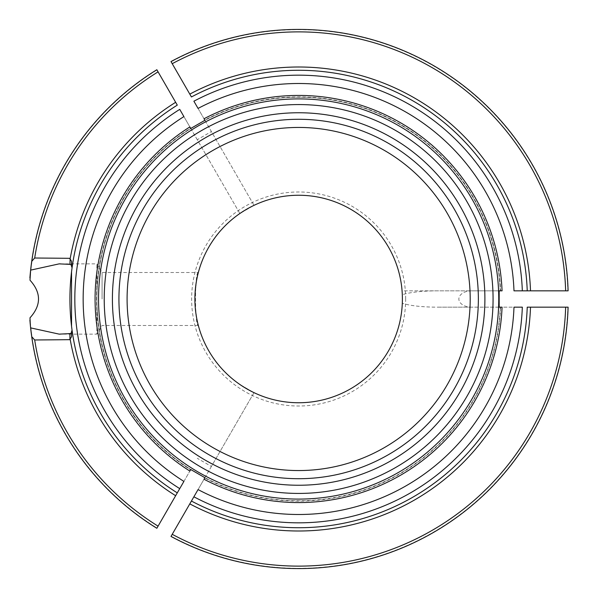<?xml version="1.0" encoding="UTF-8"?>
<svg xmlns="http://www.w3.org/2000/svg" width="598" height="598" viewBox="0 0 598 598"><rect width="100%" height="100%" fill="white"/><g stroke="black" fill="none" stroke-linecap="round" stroke-linejoin="round"><path stroke-width="0.45" stroke-dasharray="2.99 2.24" d="M190.762 128.465L239.865 213.516L254.015 205.346L193.887 101.204M204.905 120.295L254.015 205.346L239.865 213.516L197.258 139.715L211.408 131.553M198.058 108.425L204.755 120.026A202.109 202.109 0 0 1 500.593 290.83M191.435 96.958L171.125 61.788A269.317 269.317 0 0 1 567.846 290.83L527.234 290.83A228.728 228.728 0 0 0 191.435 96.958A228.728 228.728 0 0 1 527.234 290.83A228.728 228.728 0 0 0 191.435 96.958M190.762 469.535L179.736 488.626M183.907 116.595L190.769 128.488A201.773 201.773 0 0 0 190.769 469.512L190.605 469.804A202.109 202.109 0 0 1 190.598 128.204L190.769 128.488A201.773 201.773 0 0 0 190.769 469.512L183.907 481.405M29.99 280.185A269.317 269.317 0 0 1 156.975 69.951L177.285 105.128A228.728 228.728 0 0 0 71.551 271.709L71.551 326.291A228.728 228.728 0 0 0 177.285 492.872L156.975 528.049A269.317 269.317 0 0 1 29.99 317.815M204.905 477.705L254.015 392.654L239.865 384.484L254.015 392.654L211.408 466.447L197.258 458.285M72.066 330.26A228.728 228.728 0 0 0 177.285 492.872M170.998 61.564A269.571 269.571 0 0 1 568.1 290.83A269.571 269.571 0 0 0 170.998 61.564M522.331 290.83L513.988 290.83M500.257 290.83A201.773 201.773 0 0 0 204.92 120.318A201.773 201.773 0 0 1 500.257 290.83M498.583 307.17L471.568 307.17A12.708 8.17 180 0 1 458.86 299A12.708 8.17 180 0 1 471.568 290.83L436.891 290.83C422.068 290.927 410.542 292.213 402.305 294.687L402.073 290.83L436.891 290.83M471.568 307.17L436.891 307.17C422.068 307.073 410.542 305.787 402.305 303.313L402.305 294.687M177.285 105.128A228.728 228.728 0 0 0 72.066 267.74A228.728 228.728 0 0 1 177.285 105.128M191.435 501.042L171.125 536.212A269.317 269.317 0 0 0 567.846 307.17L527.234 307.17A228.728 228.728 0 0 1 191.435 501.042M198.058 489.575L204.92 477.682A201.773 201.773 0 0 0 500.257 307.17L513.988 307.17M522.331 307.17L500.257 307.17A201.773 201.773 0 0 1 204.92 477.682L204.755 477.974A202.109 202.109 0 0 0 500.593 307.17M69.921 264.443L69.921 258.321M127.105 299A171.544 171.544 0 0 1 384.424 150.434A171.544 171.544 0 0 1 384.424 447.566A171.544 171.544 0 0 1 127.105 299A171.544 171.544 0 0 1 384.424 150.434A171.544 171.544 0 0 1 384.424 447.566A171.544 171.544 0 0 1 127.105 299M69.921 333.557L69.921 339.671M102.071 299L102.071 272.516L102.071 299M402.305 303.313L402.394 299A103.746 103.746 0 0 1 298.649 402.746A103.746 103.746 0 0 1 194.903 299C196.039 315.079 197.183 323.907 198.342 325.484C194.604 327.039 194.604 270.946 198.342 272.516C197.183 274.093 196.039 282.921 194.903 299A103.746 103.746 0 0 1 298.649 195.254A103.746 103.746 0 0 1 402.394 299L402.073 290.83L499.173 290.83M499.173 307.17L436.891 307.17M198.342 325.484L102.071 325.484L96.876 334.125L96.876 263.875L96.876 334.125L60.316 334.125M197.258 139.715L179.736 109.374M498.583 290.83L471.568 290.83M211.408 466.447L193.887 496.796M405.661 299A107.012 107.012 0 0 0 245.143 206.325A107.012 107.012 0 0 0 245.143 391.675A107.012 107.012 0 0 0 405.661 299M478.363 299A179.714 179.714 0 0 0 208.792 143.363A179.714 179.714 0 0 0 208.792 454.637A179.714 179.714 0 0 0 478.363 299A179.714 179.714 0 0 0 208.792 143.363A179.714 179.714 0 0 0 208.792 454.637A179.714 179.714 0 0 0 478.363 299M470.2 299A171.544 171.544 0 0 0 212.873 150.434A171.544 171.544 0 0 0 212.873 447.566A171.544 171.544 0 0 0 470.2 299M493.073 299A194.417 194.417 0 0 0 201.436 130.626A194.417 194.417 0 0 0 201.436 467.374A194.417 194.417 0 0 0 493.073 299M568.1 307.17A269.571 269.571 0 0 1 170.998 536.436A269.571 269.571 0 0 0 568.1 307.17M194.903 299A103.746 103.746 0 0 1 298.649 195.254A103.746 103.746 0 0 1 402.394 299A103.746 103.746 0 0 1 298.649 402.746A103.746 103.746 0 0 1 194.903 299M60.465 263.875L96.876 263.875L102.071 272.516L198.342 272.516"/><path stroke-width="0.9" d="M190.605 469.804L189.872 471.075A203.574 203.574 0 0 1 189.813 126.963A203.574 203.574 0 0 1 189.872 126.926L190.762 128.465L204.905 120.295L204.023 118.755A203.574 203.574 0 0 1 502.058 290.83L498.583 290.83M204.755 120.026L204.023 118.755M530.501 290.83L522.331 290.83A223.831 223.831 0 0 0 193.887 101.204L198.058 108.425A215.489 215.489 0 0 1 513.988 290.83L527.234 290.83A228.728 228.728 0 0 0 191.435 96.958L189.798 94.125A231.994 231.994 0 0 1 530.501 290.83L567.846 290.83M171.125 61.788L189.798 94.125M189.872 471.075L190.762 469.535L204.905 477.705L204.023 479.245L204.755 477.974M179.736 488.626L183.907 481.405A215.489 215.489 0 0 1 183.907 116.595L179.736 109.374A223.831 223.831 0 0 0 179.736 488.626L177.285 492.872L179.736 488.626M69.921 264.368L59.15 263.868L30.625 270.132L31.716 261.363A269.571 269.571 0 0 1 156.848 69.734L177.285 105.128A228.728 228.728 0 0 0 177.285 492.872L175.648 495.705A231.994 231.994 0 0 1 70.138 339.066L69.921 339.671L34.691 339.985L31.716 336.637L30.625 327.868M156.975 528.049L175.648 495.705M30.625 270.132L29.99 280.185C41.344 292.714 41.344 305.257 29.99 317.815L30.296 324.639M190.605 128.196A202.109 202.109 0 0 0 190.598 128.204L189.872 126.926M70.138 339.066L71.551 336.652L71.551 331.591L72.066 330.26L71.551 326.291L71.551 271.709L72.066 267.74L71.551 266.409L71.551 261.348L70.138 258.934L69.921 264.443L71.551 265.116L71.551 261.348M156.848 528.266A269.571 269.571 0 0 1 31.716 336.637A269.571 269.571 0 0 0 156.848 528.266A269.571 269.571 0 0 1 29.9 320.072A269.571 269.571 0 0 0 156.848 528.266M170.998 61.564A269.571 269.571 0 0 1 568.1 290.83A269.571 269.571 0 0 0 170.998 61.564M156.975 69.951L156.848 69.734A269.571 269.571 0 0 0 31.716 261.363L34.691 258.007L69.921 258.314M69.921 258.321L69.921 258.882M29.9 277.928A269.571 269.571 0 0 1 156.848 69.734A269.571 269.571 0 0 0 29.9 277.928M502.058 290.83L499.173 290.83L499.173 307.17L502.058 307.17L498.583 307.17M502.058 307.17A203.574 203.574 0 0 1 204.023 479.245M191.435 501.042L193.887 496.796L191.435 501.042A228.728 228.728 0 0 0 527.234 307.17L568.1 307.17A269.571 269.571 0 0 1 170.998 536.436L191.435 501.042A228.728 228.728 0 0 0 527.234 307.17A228.728 228.728 0 0 1 191.435 501.042M71.551 265.116L71.551 266.409M71.551 331.591L71.551 332.884L69.921 333.557L69.921 339.118M71.551 336.652L71.551 332.884M30.618 327.876L59.157 334.133L69.921 333.632M513.988 307.17L522.331 307.17A223.831 223.831 0 0 1 193.887 496.796L198.058 489.575A215.489 215.489 0 0 0 513.988 307.17M402.394 299A103.746 103.746 0 0 0 298.649 195.254A103.746 103.746 0 0 0 194.903 299A103.746 103.746 0 0 0 298.649 402.746A103.746 103.746 0 0 0 402.394 299M498.747 299A200.098 200.098 0 0 0 191.666 129.901A200.098 200.098 0 0 0 202.131 474.281A200.098 200.098 0 0 0 498.747 299M190.762 128.465L189.813 126.963M493.073 299A194.417 194.417 0 0 0 201.436 130.626A194.417 194.417 0 0 0 201.436 467.374A194.417 194.417 0 0 0 493.073 299A194.417 194.417 0 0 0 201.436 130.626A194.417 194.417 0 0 0 201.436 467.374A194.417 194.417 0 0 0 493.073 299M470.2 299A171.544 171.544 0 0 0 212.873 150.434A171.544 171.544 0 0 0 212.873 447.566A171.544 171.544 0 0 0 470.2 299A171.544 171.544 0 0 0 212.873 150.434A171.544 171.544 0 0 0 212.873 447.566A171.544 171.544 0 0 0 470.2 299M34.691 339.978A267.127 267.127 0 0 0 158.074 526.143M527.234 290.83A228.728 228.728 0 0 0 191.435 96.958M565.648 290.83A267.127 267.127 0 0 0 172.224 63.687M158.074 71.857A267.127 267.127 0 0 0 34.691 258.015M70.138 258.934A231.994 231.994 0 0 1 175.648 102.295M172.224 534.313A267.127 267.127 0 0 0 565.648 307.17M530.501 307.17A231.994 231.994 0 0 1 189.798 503.875M484.903 299A186.255 186.255 0 0 0 205.525 137.704A186.255 186.255 0 0 0 205.525 460.296A186.255 186.255 0 0 0 484.903 299M478.363 299A179.714 179.714 0 0 0 208.792 143.363A179.714 179.714 0 0 0 208.792 454.637A179.714 179.714 0 0 0 478.363 299M60.465 263.875L59.15 263.875M60.316 334.125L59.157 334.125"/></g></svg>
